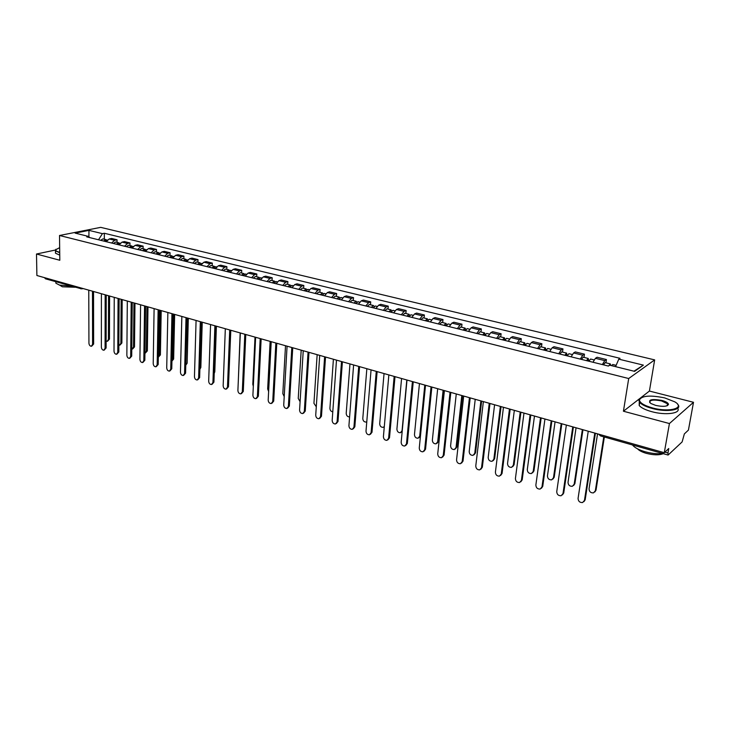 <?xml version="1.0" encoding="UTF-8"?>
<svg xmlns="http://www.w3.org/2000/svg" width="730" height="730" viewBox="0 0 730 730"><rect width="100%" height="100%" fill="white"/><g stroke="black" fill="none" stroke-linecap="round" stroke-linejoin="round"><path stroke-width="1.09" d="M669.428 423.546L693.5 402.294L649.417 391.052L654.655 359.89L100.676 227.358L59.522 235.489L628.703 378.523L623.429 411.227L669.428 423.546L664.291 452.709L36.892 275.502L36.5 254.013L59.805 260.254L59.522 235.489M693.5 402.294L688.427 430.089L684.348 433.921L682.121 441.915L668.105 455.046L600.498 435.91L600.151 434.596M81.477 288.834L45.461 278.805L44.484 277.646M55.252 250.062L36.5 254.013M664.92 452.125L667.968 452.983L668.753 448.521L664.291 452.709M667.968 452.983L668.105 455.046M602.36 364.571L604.787 360.611L606.438 359.543L597.085 357.253L595.406 358.311L592.97 362.244M605.936 362.81L606.438 359.543M580.295 359.105L582.759 355.209L584.465 354.159L575.304 351.924L573.579 352.955L571.097 356.824M583.991 357.408L584.465 354.159M558.696 353.758L561.206 349.916L562.958 348.904L553.997 346.704L552.227 347.708L549.699 351.531M562.511 352.115L562.958 348.904M537.563 348.52L540.109 344.743L541.906 343.748L533.128 341.603L531.312 342.58L528.757 346.339M541.477 346.933L541.906 343.748M516.877 343.401L519.45 339.669L521.293 338.702L512.706 336.603L510.845 337.552L508.253 341.257M520.892 341.859L521.293 338.702M496.61 338.382L499.22 334.705L501.108 333.765L492.695 331.703L490.788 332.634L488.169 336.284M500.734 336.895L501.108 333.765M476.772 333.464L479.409 329.841L481.335 328.929L473.095 326.912L471.151 327.816L468.496 331.411M480.979 332.031L481.335 328.929M457.336 328.646L460 325.078L461.971 324.184L453.887 322.213L451.906 323.089L449.224 326.638M461.634 327.259L461.971 324.184M438.283 323.928L440.984 320.406L442.982 319.539L435.071 317.605L433.054 318.462L430.344 321.966M442.672 322.587L442.982 319.539M419.622 319.311L422.341 315.834L424.376 314.986L416.62 313.088L414.567 313.927L411.839 317.377M424.084 318.006L424.376 314.986M401.327 314.776L404.073 311.354L406.145 310.524L398.534 308.662L396.454 309.483L393.689 312.887M405.871 313.517L406.145 310.524M383.387 310.332L386.161 306.956L388.26 306.153L380.795 304.319L378.688 305.122L375.904 308.48M388.004 309.118L388.26 306.153M365.794 305.979L368.586 302.64L370.721 301.855L363.403 300.066L361.259 300.842L358.457 304.164M370.484 304.802L370.721 301.855M348.548 301.709L351.358 298.415L353.521 297.648L346.339 295.887L344.168 296.645L341.348 299.921M353.293 300.568L353.521 297.648M331.621 297.512L334.459 294.263L336.639 293.515L329.595 291.79L327.396 292.529L324.558 295.769M336.439 296.416L336.639 293.515M315.022 293.405L317.869 290.193L320.078 289.463L313.161 287.775L310.943 288.496L308.087 291.681M319.886 292.338L320.078 289.463M298.725 289.363L301.59 286.196L303.826 285.485L297.037 283.824L294.792 284.527L291.927 287.684M303.653 288.332L303.826 285.485M282.729 285.403L285.613 282.273L287.866 281.579L281.205 279.955L278.942 280.639L276.059 283.751M287.711 284.408L287.866 281.579M267.034 281.515L269.927 278.422L272.208 277.747L265.665 276.15L263.384 276.816L260.482 279.891M272.062 280.548L272.208 277.747M251.622 277.701L254.533 274.644L256.823 273.987L250.399 272.418L248.1 273.066L245.18 276.104M256.695 276.77L256.823 273.987M236.484 273.951L239.404 270.93L241.721 270.292L235.416 268.749L233.089 269.379L230.16 272.381M241.603 273.047L241.721 270.292M221.619 270.264L224.548 267.29L226.884 266.66L220.688 265.145L218.343 265.766L215.405 268.731M226.784 269.397L226.884 266.66M207.01 266.651L209.957 263.703L212.311 263.092L206.216 261.605L203.862 262.207L200.914 265.136M212.22 265.811L212.311 263.092M192.665 263.092L195.622 260.19L197.985 259.588L192.008 258.119L189.627 258.712L186.67 261.614M197.912 262.28L197.985 259.588M178.567 259.606L181.533 256.732L183.914 256.139L178.029 254.706L175.647 255.281L172.672 258.146M183.85 258.821L183.914 256.139M164.715 256.175L167.681 253.328L170.081 252.753L164.305 251.339L161.896 251.914L158.921 254.743M170.026 255.409L170.081 252.753M151.092 252.799L154.076 249.988L156.485 249.432L150.8 248.036L148.382 248.592L145.398 251.394M156.439 252.069L156.485 249.432M137.705 249.487L140.689 246.704L143.117 246.156L137.532 244.787L135.096 245.335L132.112 248.1M143.08 248.775L143.117 246.156M124.547 246.22L127.531 243.473L129.967 242.944L124.474 241.593L122.038 242.123L119.036 244.86M129.949 245.535L129.967 242.944M111.599 243.017L114.601 240.298L117.046 239.778L111.644 238.454L109.19 238.975L106.188 241.676M117.028 242.351L117.046 239.778M615.582 366.652L618.775 359.151L643.385 365.128L634.625 371.36L609.678 365.201L608.382 366.059L86.733 236.858L88.686 236.456L75.144 233.116L88.96 230.379L102.437 233.655L98.523 239.778M618.775 359.151L620.025 358.32L104.335 233.262L102.437 233.655M654.655 359.89L628.703 378.523M649.417 391.052L623.429 411.227M104.326 239.221L104.335 233.262M89.68 237.588L88.686 236.456M643.385 365.128L633.959 371.196M88.905 236.712L88.96 230.379M595.397 433.255L585.168 499.813L583.954 501.638M588.243 431.238L578.069 498.426C578.26 501.291 579.766 502.669 582.595 502.541L584.447 500.452L594.786 433.082M611.521 365.657L612.753 364.498L616.147 365.329M597.542 433.857L589.046 488.854C589.229 491.664 590.707 493.005 593.499 492.869L595.324 490.806L603.774 436.841M608.711 365.839L610.317 363.896L610.809 365.474M603.455 364.845L605.179 362.627L610.317 363.896M604.349 437.005L596.018 490.186L594.831 491.983M573.397 427.041L563.724 493.015L562.456 494.876M566.361 425.052L556.744 491.655C556.926 494.475 558.395 495.834 561.151 495.734L562.985 493.635L572.758 426.858M551.871 420.964L542.737 486.363L541.423 488.261M544.945 419.002L535.866 485.03C536.048 487.804 537.481 489.146 540.154 489.064L541.97 486.974L551.214 420.772M588.855 361.222L590.606 359.032L594.065 359.89M576.07 427.798L568.031 482.32C568.214 485.085 569.655 486.408 572.366 486.299L574.182 484.227L582.358 429.568M587.148 360.802L587.732 360.31L587.988 361.012M586.473 360.638L588.225 358.448L588.873 361.204M581.427 359.388L583.188 357.207L588.225 358.448M582.96 429.742L574.893 483.634L573.652 485.459M564.81 355.273L566.599 353.119L567.155 355.82L568.935 353.694L572.211 354.506M555.065 421.858L547.454 475.923C547.628 478.643 549.042 479.948 551.67 479.856L553.477 477.794L561.215 423.601M565.513 355.446L566.115 354.962L566.389 355.665M559.873 354.05L561.671 351.906L566.599 353.119M561.845 423.774L554.207 477.21L552.92 479.072M664.784 397.932C650.33 394.966 641.862 395.633 639.398 399.93C639.745 402.869 644.125 405.542 652.547 407.942C669.556 412.687 685.798 408.006 674.73 401.81L664.784 397.932M677.577 404.192L677.778 404.42C683.061 409.904 666.992 412.587 652.319 408.499C646.032 406.783 641.834 404.748 639.736 402.394L638.86 400.286L640.721 397.95M661.791 400.387C666.043 401.564 668.269 402.914 668.479 404.42C667.247 406.583 662.977 406.902 655.668 405.387L650.822 403.48C647.537 399.73 651.197 398.69 661.791 400.387M667.384 405.652L667.923 404.776L667.512 403.79L661.562 400.934C653.432 399.392 649.481 399.967 649.709 402.641M663.068 453.622C657.484 454.115 651.452 453.476 644.973 451.706C638.786 449.872 634.68 447.682 632.645 445.136L632.536 444.981M663.241 453.668C659.181 455.301 653.505 455.182 646.223 453.321C642.044 452.089 639.161 450.602 637.573 448.859M677.714 408.271C681.236 413.417 665.623 415.552 651.78 411.684C645.502 409.959 641.305 407.915 639.215 405.542L639.252 401.719M59.659 247.652L55.571 249.824C55.517 250.709 56.758 251.494 59.303 252.188L59.714 252.288M59.723 252.735L55.462 250.837L55.845 249.277M71.732 286.242L59.44 285.065L55.872 283.194L55.854 281.908M75.281 287.246L62.351 286.799L59.632 285.12M59.751 255.117L55.489 253.219L55.471 252.032M530.81 415.014L522.187 479.847L520.828 481.782M523.985 413.08L515.417 478.542C515.608 481.262 517.004 482.594 519.596 482.53L521.402 480.44L530.117 414.813M510.179 409.183L502.058 473.469L500.652 475.422M503.463 407.285L495.396 472.191C495.588 474.865 496.947 476.179 499.466 476.133L501.255 474.053L509.467 408.982M489.985 403.48L482.338 467.227L480.906 469.198M483.37 401.609L475.777 465.968C475.969 468.596 477.292 469.901 479.756 469.864L481.526 467.784L489.246 403.27M545.894 350.582L547.719 348.465L550.822 349.232M534.479 416.045L527.288 469.655C527.471 472.328 528.839 473.624 531.404 473.551L533.192 471.489L540.51 417.752M544.343 350.199L544.954 349.725L545.246 350.427M543.613 350.017L545.429 347.909L546.004 350.318M538.777 348.821L540.611 346.723L545.429 347.909M541.167 417.934L533.94 470.914L532.608 472.812M525.098 345.436L526.951 343.355L529.88 344.076M514.331 410.36L507.542 463.513C507.715 466.141 509.056 467.428 511.548 467.364L513.318 465.311L520.225 412.021M523.611 345.062L524.24 344.606L524.551 345.299M522.853 344.879L524.715 342.799L525.363 344.834M518.127 343.711L519.988 341.64L524.715 342.799M520.91 412.213L514.084 464.755L512.716 466.671M504.731 340.39L506.611 338.346L509.385 339.021M494.584 404.776L488.178 457.491C488.361 460.082 489.666 461.351 492.093 461.305L493.845 459.252L500.36 406.409M503.317 340.043L503.955 339.587L504.284 340.28M502.532 339.842L504.421 337.798L505.114 339.56M497.906 338.702L499.795 336.667L504.421 337.798M501.063 406.61L494.63 458.714L493.215 460.657M470.211 397.896L463.021 461.104L461.552 463.094M463.687 396.052L456.56 459.863C456.752 462.455 458.048 463.742 460.438 463.723L462.19 461.652L469.445 397.677M484.775 335.444L486.691 333.437L489.31 334.075M475.23 399.31L469.208 451.596C469.381 454.142 470.658 455.401 473.022 455.374L474.755 453.321L480.897 400.916M483.433 335.116L484.09 334.668L484.428 335.362M482.63 334.915L484.547 332.907L485.267 334.459M478.095 333.793L480.021 331.785L484.547 332.907M481.627 401.117L475.558 452.792L474.117 454.753M450.83 392.421L444.086 455.1L442.59 457.108M444.406 390.605L437.726 453.887C437.918 456.442 439.177 457.71 441.513 457.71L443.238 455.639L450.054 392.202M465.238 330.608L467.182 328.628L469.645 329.23M456.268 393.954L450.602 445.811C450.784 448.32 452.025 449.561 454.334 449.552L456.049 447.508L461.816 395.523M463.961 330.288L464.627 329.86L464.983 330.544M463.13 330.088L465.074 328.108L465.822 329.495M458.686 328.984L460.639 327.013L465.074 328.108M462.565 395.733L456.861 446.988L455.392 448.959M431.85 387.064L425.535 449.224L424.002 451.231M425.517 385.276L419.266 448.028C419.458 450.547 420.69 451.806 422.962 451.806L424.668 449.744L431.047 386.836M446.094 325.863L448.056 323.919L450.383 324.485M437.681 388.707L432.361 440.144C432.543 442.608 433.757 443.84 436.002 443.84L437.699 441.805L443.119 390.24M444.871 325.562L445.555 325.142L445.93 325.826M444.032 325.352L446.003 323.408L446.751 324.658M439.67 324.275L441.65 322.341L446.003 323.408M443.886 390.459L438.529 441.294L437.024 443.274M413.244 381.808L407.34 443.457L405.789 445.473M407.002 380.038L401.162 442.289C401.354 444.762 402.559 446.012 404.776 446.03L406.464 443.968L412.423 381.571M427.324 321.218L429.322 319.302L431.503 319.84M419.449 383.56L414.467 434.578C414.649 437.014 415.835 438.228 418.025 438.237L419.704 436.212L424.787 385.066M426.174 320.935L426.858 320.516L427.251 321.2M425.307 320.716L427.305 318.8L428.063 319.941M421.037 319.658L423.044 317.751L427.305 318.8M420.434 436.275L419.02 437.708M395.003 376.653L389.501 437.799L387.931 439.825M388.853 374.919L383.414 436.649C383.606 439.095 384.783 440.327 386.937 440.354L388.606 438.301L394.163 376.415M377.127 371.606L371.999 432.26L370.411 434.286M371.059 369.891L366.004 431.129C366.195 433.529 367.345 434.751 369.453 434.788L371.096 432.744L376.269 371.36M359.589 366.652L354.835 426.813L353.238 428.848M353.612 364.963L348.922 425.709C349.123 428.081 350.245 429.286 352.298 429.331L353.922 427.296L358.722 366.405M342.397 361.797L337.999 421.484L336.375 423.519M336.493 360.127L332.168 420.389C332.369 422.725 333.464 423.92 335.471 423.975L337.077 421.949L341.512 361.542M325.525 357.034L321.474 416.246L319.813 418.299M319.713 355.382L315.725 415.169C315.926 417.478 317.002 418.664 318.955 418.728L320.534 416.702L324.622 356.778M308.982 352.353L305.259 411.099L303.57 413.18M303.233 350.738L299.583 410.05C299.784 412.322 300.842 413.499 302.749 413.563L304.31 411.547L308.06 352.097M408.937 316.665L410.954 314.776L413.007 315.278M401.573 378.514L396.91 429.121C397.102 431.521 398.261 432.726 400.396 432.744L402.057 430.718L406.811 379.992M407.842 316.391L408.535 315.98L408.937 316.656M406.957 316.172L408.973 314.283L409.74 315.333M402.768 315.132L404.794 313.252L408.973 314.283M402.139 431.822L401.363 432.233M390.906 312.194L392.941 310.332L394.866 310.807M384.044 373.559L379.691 423.765C379.883 426.128 381.014 427.324 383.095 427.36L384.299 426.566M389.866 311.938L390.577 311.537L390.961 312.075M388.962 311.719L391.006 309.858L391.773 310.816M384.856 310.697L386.909 308.845L391.006 309.858M373.222 307.814L375.284 305.989L377.082 306.427M366.843 368.696L362.792 418.518C362.983 420.845 364.097 422.031 366.122 422.068L366.77 421.812M372.236 307.576L373.322 307.604M371.315 307.348L373.386 305.514L374.143 306.408M367.299 306.354L369.362 304.529L373.386 305.514M355.884 303.525L357.965 301.718L359.635 302.129M349.962 363.932L346.202 413.363C346.394 415.662 347.489 416.83 349.469 416.876L349.606 416.839M354.953 303.288L356.012 303.242M354.013 303.06L356.094 301.253L356.861 302.083M350.071 302.083L352.152 300.285L356.094 301.253M338.875 299.309L340.974 297.53L342.534 297.913M333.4 359.251L329.923 408.298C330.051 410.351 331 411.519 332.78 411.811M337.99 299.09L339.03 298.971M337.041 298.853L339.14 297.083L339.897 297.849M333.172 297.895L335.271 296.124L339.14 297.083M322.185 295.175L324.302 293.423L325.744 293.779M317.149 354.661L313.937 403.325L316.282 406.756M321.355 294.966L322.368 294.801M320.388 294.728L322.505 292.976L323.253 293.697M316.583 293.788L318.709 292.046L322.505 292.976M292.739 347.772L289.335 406.053L287.62 408.152M287.072 346.166L283.733 405.022C283.943 407.267 284.974 408.426 286.844 408.508L288.377 406.491L291.808 347.507M305.806 291.124L307.941 289.39L309.283 289.719M301.189 350.154L298.241 398.443L300.094 401.683M305.021 290.923L306.007 290.713M304.045 290.686L306.18 288.961L306.919 289.637M300.313 289.755L302.448 288.04L306.18 288.961M276.798 343.264L273.704 401.108L271.962 403.206M271.204 341.686L268.184 400.086C268.385 402.303 269.406 403.453 271.222 403.535L272.737 401.527L275.858 343M289.737 287.136L291.881 285.439L293.113 285.74M285.512 345.728L282.82 393.652L284.216 396.609M288.998 286.954L289.947 286.707M288.003 286.707L290.148 285.01L290.887 285.649M284.344 285.804L286.498 284.107L290.148 285.01M261.148 338.848L258.356 396.235L256.586 398.352M255.628 337.287L252.899 395.24C253.109 397.421 254.104 398.562 255.892 398.653L257.38 396.655L260.19 338.574M273.951 283.231L276.123 281.552L277.254 281.835M270.127 341.385L267.673 388.944L268.622 391.49M273.257 283.058L274.188 282.784M272.254 282.811L274.416 281.132L275.146 281.734M268.658 281.917L270.83 280.247L274.416 281.132M245.782 334.504L243.282 391.462L241.493 393.579M240.334 332.971L237.898 390.477C238.108 392.64 239.084 393.762 240.827 393.853L242.296 391.873L244.815 334.23M258.466 279.389L260.637 277.738L261.678 277.993M255.007 337.114L252.799 384.318L253.328 386.298M257.809 279.234L258.703 278.942M256.787 278.979L258.968 277.327L259.688 277.893M253.264 278.103L255.445 276.46L258.968 277.327M230.698 330.243L228.472 386.772L226.665 388.889M225.324 328.728L223.161 385.796C223.371 387.931 224.329 389.053 226.035 389.145L227.477 387.165L229.722 329.969M243.245 275.621L245.444 273.996L246.384 274.224M240.161 332.916L238.309 380.85M242.643 275.475L243.491 275.164M241.612 275.219L243.802 273.586L244.513 274.133M238.144 274.361L240.343 272.737L243.802 273.586M215.879 326.064L213.917 382.155L212.092 384.281M210.569 324.558L208.68 381.206C208.889 383.314 209.829 384.418 211.499 384.518L212.923 382.547L214.894 325.781M228.307 271.925L230.516 270.319L231.364 270.529M227.742 271.779L228.554 271.46M226.692 271.524L228.901 269.918L229.603 270.428M223.289 270.684L225.497 269.078L228.901 269.918M230.799 330.27L228.855 376.954M201.325 321.948L199.628 377.629L197.784 379.755M196.078 320.47L194.454 376.689C194.664 378.77 195.585 379.865 197.219 379.974L198.624 378.012L200.33 321.665M213.635 268.293L215.852 266.705L216.609 266.888M213.105 268.156L213.881 267.828M212.047 267.901L214.264 266.313L214.958 266.797M208.707 267.07L210.924 265.492L214.264 266.313M216.39 326.201L214.793 371.835L214.228 373.322M187.026 317.906L185.575 373.176L183.723 375.302M181.843 316.446L180.465 372.245C180.684 374.308 181.588 375.393 183.184 375.503L184.562 373.55L186.013 317.623M199.217 264.716L202.119 263.32M198.715 264.598L199.463 264.26M197.657 264.333L199.883 262.773L200.567 263.238M194.372 263.521L196.598 261.96L199.883 262.773M202.237 322.204L200.841 367.5L199.883 369.298M172.974 313.946L171.769 368.796L169.907 370.922M167.854 312.495L166.723 367.884C166.942 369.927 167.827 370.995 169.387 371.114L170.747 369.17L171.951 313.654M185.046 261.212L187.875 259.807M185.794 364.845L187.345 317.997M184.59 261.094L185.292 260.765M183.513 260.829L185.758 259.287L186.424 259.734M180.283 260.026L182.527 258.493L185.758 259.287M188.322 318.28L187.126 363.248L185.785 365.164M159.167 310.04L158.191 364.498L156.32 366.615M154.103 308.617L153.209 363.595C153.428 365.611 154.304 366.679 155.828 366.788L157.169 364.854L158.136 309.748M171.121 257.763L173.886 256.358M174.653 314.411L173.64 359.06L171.933 361.095L172.654 359.406L173.658 314.137M170.701 257.654L171.358 257.325M169.615 257.389L171.869 255.865L172.526 256.294M166.449 256.604L168.694 255.08L171.869 255.865M145.589 306.208L144.841 360.264L142.961 362.39M140.598 304.793L139.923 359.379C140.142 361.377 141 362.427 142.496 362.545L143.819 360.62L144.558 305.916M157.434 254.368L160.125 252.972M158.319 357.125L159.386 355.282L160.208 310.332M157.05 254.277L157.671 253.949M155.955 254.004L158.209 252.498L158.866 252.909M152.835 253.228L155.098 251.731L158.209 252.498M161.202 310.615L160.381 354.935L158.529 357.025M132.249 302.439L131.719 356.103L129.831 358.22M127.312 301.043L126.856 355.236C127.075 357.207 127.923 358.248 129.393 358.375L130.688 356.45L131.199 302.147M143.983 251.038L146.611 249.642M144.941 353.128L146.338 351.221L146.967 306.6M143.627 250.947L144.212 250.636M142.532 250.682L144.796 249.195L145.434 249.587M139.466 249.915L141.73 248.437L144.796 249.195M147.98 306.883L147.341 350.893L145.48 352.973M119.127 298.734L118.817 352.015L116.919 354.132M114.245 297.356L114.008 351.157C114.236 353.11 115.066 354.141 116.499 354.269L117.776 352.353L118.078 298.433M130.752 247.762L133.316 246.366M131.792 349.113L133.499 347.234L133.955 302.923M130.433 247.68L130.971 247.37M129.329 247.406L131.601 245.946L132.23 246.32M126.308 246.658L128.58 245.198L131.601 245.946M134.968 303.205L134.502 346.905L132.641 348.986M106.224 295.084L106.115 347.991L104.226 350.099M101.406 293.725L101.37 347.151C101.598 349.077 102.41 350.099 103.824 350.227L105.074 348.329L105.166 294.792M117.749 244.541L120.249 243.145M118.853 345.071L119.611 345.19L120.87 343.31L121.153 299.309M117.457 244.468L117.95 244.176M116.344 244.194L118.616 242.743L119.246 243.108M113.378 243.455L115.659 242.013L118.616 242.743M122.175 299.592L121.883 342.99L120.012 345.062M93.54 291.507L93.632 344.04L91.734 346.139M88.768 290.157L88.932 343.2C89.16 345.107 89.963 346.13 91.35 346.257L92.582 344.359L92.473 291.206M104.956 241.374L107.392 239.978M106.133 341.019L107.21 341.312L108.442 339.441L108.56 295.75M104.691 241.311L105.147 241.028M103.569 241.028L105.859 239.604L106.48 239.951M100.658 240.307L102.939 238.883L105.859 239.604M109.591 296.042L109.454 339.131L107.593 341.193M122.038 242.123L127.531 243.473M135.096 245.335L140.689 246.704M148.382 248.592L154.076 249.988M161.896 251.914L167.681 253.328M175.647 255.281L181.533 256.732M189.627 258.712L195.622 260.19M203.862 262.207L209.957 263.703M218.343 265.766L224.548 267.29M233.089 269.379L239.404 270.93M248.1 273.066L254.533 274.644M263.384 276.816L269.927 278.422M278.942 280.639L285.613 282.273M294.792 284.527L301.59 286.196M310.943 288.496L317.869 290.193M327.396 292.529L334.459 294.263M344.168 296.645L351.358 298.415M361.259 300.842L368.586 302.64M378.688 305.122L386.161 306.956M396.454 309.483L404.073 311.354M414.567 313.927L422.341 315.834M433.054 318.462L440.984 320.406M451.906 323.089L460 325.078M471.151 327.816L479.409 329.841M490.788 332.634L499.22 334.705M510.845 337.552L519.45 339.669M531.312 342.58L540.109 344.743M552.227 347.708L561.206 349.916M573.579 352.955L582.759 355.209M595.406 358.311L604.787 360.611M109.19 238.975L114.601 240.298M79.88 287.647L80.829 288.815L82.672 288.441M584.447 500.452L585.168 499.813M596.018 490.186L595.324 490.806M562.985 493.635L563.724 493.015M541.97 486.974L542.737 486.363M574.893 483.634L574.182 484.227M554.207 477.21L553.477 477.794M521.402 480.44L522.187 479.847M501.255 474.053L502.058 473.469M481.526 467.784L482.338 467.227M533.94 470.914L533.192 471.489M514.084 464.755L513.318 465.311M494.63 458.714L493.845 459.252M462.19 461.652L463.021 461.104M475.558 452.792L474.755 453.321M443.238 455.639L444.086 455.1M456.861 446.988L456.049 447.508M424.668 449.744L425.535 449.224M438.529 441.294L437.699 441.805M406.464 443.968L407.34 443.457M420.489 435.746L419.704 436.212M388.606 438.301L389.501 437.799M371.096 432.744L371.999 432.26M353.922 427.296L354.835 426.813M337.077 421.949L337.999 421.484M320.534 416.702L321.474 416.246M304.31 411.547L305.259 411.099M288.377 406.491L289.335 406.053M272.737 401.527L273.704 401.108M257.38 396.655L258.356 396.235M242.296 391.873L243.282 391.462M227.477 387.165L228.472 386.772M212.923 382.547L213.917 382.155M198.624 378.012L199.628 377.629M214.793 371.835L214.273 372.026M184.562 373.55L185.575 373.176M200.841 367.5L199.92 367.847M170.747 369.17L171.769 368.796M187.126 363.248L186.141 363.595M157.169 364.854L158.191 364.498M173.64 359.06L172.654 359.406M143.819 360.62L144.841 360.264M160.381 354.935L159.386 355.282M130.688 356.45L131.719 356.103M147.341 350.893L146.338 351.221M117.776 352.353L118.817 352.015M134.502 346.905L133.499 347.234M105.074 348.329L106.115 347.991M121.883 342.99L120.87 343.31M92.582 344.359L93.632 344.04M109.454 339.131L108.442 339.441M83.129 288.56L82.216 288.797M598.591 434.158L600.498 435.91M639.398 399.93L638.86 400.286M667.923 404.776L668.479 404.42M667.512 403.79L667.174 405.743M639.215 405.542L639.736 402.394M55.872 283.194L55.854 281.753M55.489 253.219L55.462 250.837"/></g></svg>
